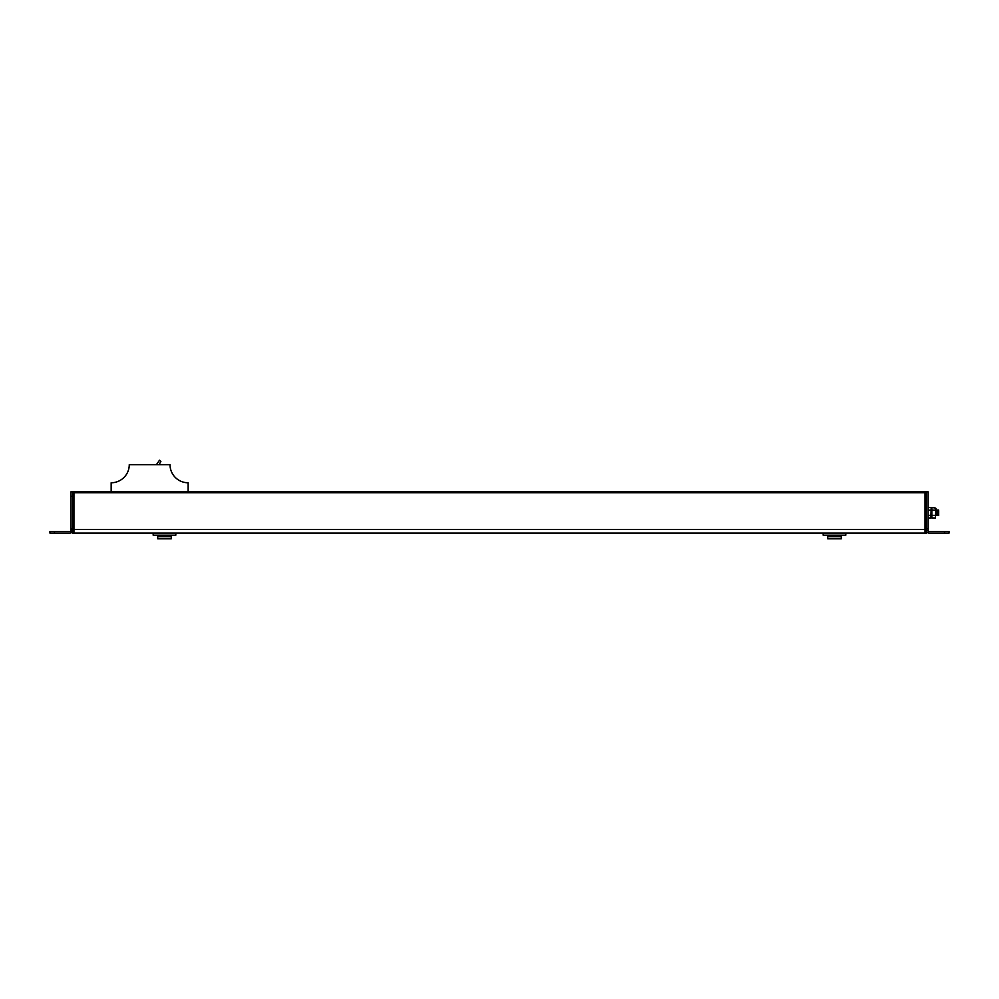 <?xml version="1.0" encoding="UTF-8"?>
<svg xmlns="http://www.w3.org/2000/svg" width="999" height="999" viewBox="0 0 999 999"><rect width="100%" height="100%" fill="white"/><g stroke="black" fill="none" stroke-linecap="round" stroke-linejoin="round"><path stroke-width="1.5" d="M925.062 492.719L73.938 492.719L73.938 491.82L925.062 491.82L925.062 529.67L925.062 495.442L926.41 495.442L926.41 529.67L925.062 529.67L925.062 533.291L926.41 533.291L926.41 529.67M73.938 492.719L73.938 533.291L72.59 533.291L72.59 529.67L73.938 529.67L73.938 495.442L72.59 495.442L72.59 529.67L70.954 529.682L70.954 528.821L72.59 528.821L72.59 496.341L70.954 496.341L70.954 491.82L72.59 491.82L72.59 495.442M188.124 491.82L188.124 482.767A18.107 18.107 0 0 1 170.017 464.66L129.271 464.66A18.107 18.107 0 0 1 111.164 482.767L111.164 491.82M159.041 464.66L160.876 461.488L159.528 460.189L156.431 464.66M73.938 533.104L925.062 533.104M938.635 510.814L938.635 515.084L938.186 512.737C938.061 509.228 937.949 509.228 937.824 512.737C937.699 516.246 937.586 516.246 937.462 512.737C937.337 509.215 937.212 509.215 937.099 512.737C936.975 516.233 936.862 516.233 936.737 512.737C936.612 509.228 936.488 509.228 936.375 512.737C936.25 516.233 936.138 516.233 936.013 512.737C935.888 509.24 935.776 509.24 935.651 512.737M936.188 512.737C936.313 509.24 936.438 509.24 936.55 512.737C936.675 516.233 936.8 516.233 936.912 512.737C937.037 509.228 937.162 509.228 937.274 512.737C937.399 516.233 937.524 516.233 937.636 512.737C937.761 509.215 937.886 509.215 937.999 512.737L938.635 515.447L938.548 510.014M935.926 514.66L936.001 515.447L937.924 515.084L937.811 510.027M937.187 515.084L937.087 510.027M936.463 515.084L936.363 510.027M72.59 491.82L73.938 491.82M926.41 491.82L928.046 491.82L928.046 528.583L926.41 528.583L926.41 491.82L925.062 491.82M928.046 528.583L928.046 530.394L926.41 530.394A2.722 2.722 0 0 0 929.132 533.104L949.05 533.104L949.05 531.48L944.517 531.48L944.517 533.104M928.046 530.394A1.086 1.086 0 0 0 929.132 531.48L944.517 531.48M70.954 529.682L70.954 531.206L72.465 531.193L72.59 530.394M70.954 496.341L70.954 528.821M70.954 531.206L72.477 531.206A2.722 2.722 0 0 1 69.868 533.104L49.95 533.104L49.95 531.48L69.868 531.48A1.086 1.086 0 0 0 70.954 530.394M931.605 508.091L930.943 517.957L931.18 508.091M935.701 508.091L931.842 507.504L931.842 517.957L931.393 508.416L930.943 507.504L928.046 507.504M928.046 517.957L930.943 517.957M928.046 515.347L930.943 515.347M928.046 510.114L930.943 510.114M935.926 508.416L935.464 517.957L935.926 508.416M931.842 517.957L935.464 517.957M931.842 515.347L935.464 515.347M931.842 510.114L935.464 510.114M823.188 533.104L823.188 535.189L845.828 535.189L845.828 533.104M839.035 535.189L839.035 536.725M829.982 535.189L829.982 536.725M827.721 536.725L841.308 536.725L841.308 538.811L827.721 538.811L827.721 536.725M153.172 533.104L153.172 535.189L175.812 535.189L175.812 533.104M169.018 535.189L169.018 536.725M159.965 535.189L159.965 536.725M157.692 536.725L171.279 536.725L171.279 538.811L157.692 538.811L157.692 536.725M73.938 529.482L925.062 529.482M54.483 533.104L54.483 531.48"/></g></svg>

